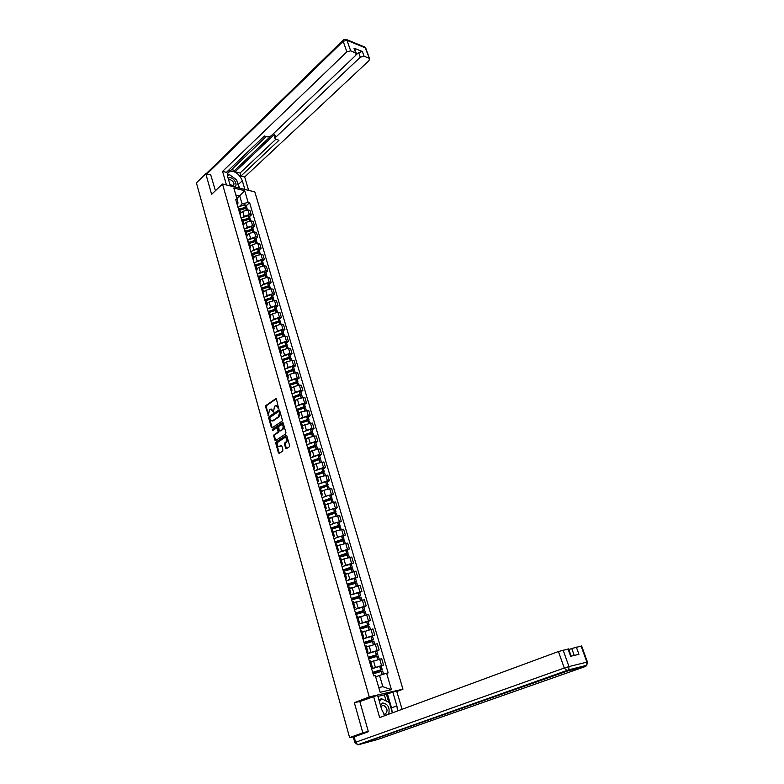 <?xml version="1.0" encoding="UTF-8"?>
<svg xmlns="http://www.w3.org/2000/svg" width="784" height="784" viewBox="0 0 784 784"><rect width="100%" height="100%" fill="white"/><g stroke="black" fill="none" stroke-linecap="round" stroke-linejoin="round"><path stroke-width="1.18" d="M278.634 408.533L276.429 399.125L275.723 398.664L265.884 405.563L265.57 406.739L268.442 415.579L269.402 409.856L270.402 409.17L273.528 412.061L274.469 406.328L275.282 405.759L277.771 407.121L278.634 408.533M285.641 448.193L286.425 448.664L289.276 446.811L289.61 445.616L286.836 435.835L286.072 435.365L276.046 442L275.723 443.176L278.428 452.878L279.202 453.358L282.603 451.143L282.926 449.957L281.76 445.782L280.995 445.302L279.231 446.459C276.968 446.145 276.576 444.675 278.065 442.019L284.719 437.629C287.013 437.942 287.405 439.432 285.895 442.088L284.465 444.009L285.641 448.193L286.542 448.585M369.264 696.888L354.358 702.709L362.816 732.815L349.605 737.597L196.412 182.878L205.8 173.715L211.602 194.354L222.489 184.015L369.264 696.888L402.956 689.185L254.81 191.864L222.489 184.015M282.024 421.184L282.348 419.989L279.623 410.385L278.898 409.924L269 416.745L268.687 417.921L271.342 427.456L272.068 427.917L282.024 421.184M283.21 423.056L285.964 432.739L285.631 433.934L275.645 440.559L274.87 440.108L273.724 435.982L274.037 434.806L278.055 432.121L277.605 428.191L276.87 427.731L272.636 430.583L272.342 429.426L282.465 422.586L283.21 423.056M396.822 691.547L402.956 689.185M349.605 737.597L355.152 736.46M362.816 732.815L368.274 731.384M210.974 174.999L205.8 173.715M239.473 208.995L238.091 207.74M243.226 216.766L249.332 214.591L247.979 209.955L242.717 211.366L240.698 213.199L240.198 214.983M247.979 209.955L249.929 210.396L251.292 215.032L249.508 216.619M239.443 212.405L240.708 213.219L239.355 208.554M249.332 214.591L251.292 215.032M249.988 219.422L250.106 218.658L248.587 218.168L242.687 220.079L241.305 218.805M252.732 227.615L254.526 226.037L253.154 221.362L251.194 220.941L245.921 222.362L243.883 224.175M242.668 223.518L243.922 224.312L243.403 226.057M246.421 227.801L252.566 225.616L254.526 226.037M245.911 231.172L244.53 229.967M255.976 238.699L257.789 237.131L256.407 232.427L254.437 232.015L249.145 233.446L247.087 235.249M245.911 234.72L247.166 235.504L246.637 237.219M249.655 238.924L255.829 236.739L257.789 237.131M249.165 242.413L247.793 241.237M259.249 249.88L261.072 248.322L259.68 243.579L257.72 243.187L252.399 244.628L250.331 246.421M249.185 246.029L250.439 246.784L249.9 248.479M252.909 250.135L259.112 247.95L261.072 248.322M252.458 253.742L251.086 252.595M262.562 261.16L264.394 259.612L262.983 254.829L261.023 254.457L255.682 255.907L253.595 257.681M252.487 257.426L253.732 258.161L253.183 259.837M256.192 261.454L262.424 259.259L264.394 259.612M255.77 265.168L254.408 264.051M265.894 272.538L267.736 270.999L266.325 266.178L264.355 265.825L258.994 267.285L256.887 269.039M255.819 268.922L257.064 269.647L256.505 271.293M259.504 272.871L265.766 270.656L267.736 270.999M259.112 276.703L257.75 275.605M269.255 284.004L271.117 282.485L269.686 277.614L267.716 277.281L262.326 278.761L260.21 280.505M259.171 280.525L260.425 281.221L259.847 282.848M262.846 284.376L269.147 282.162L271.117 282.485M262.483 288.336L261.131 287.267M272.646 295.578L274.518 294.078L273.077 289.159L271.097 288.845L265.698 290.335L263.561 292.06M262.562 292.226L263.806 292.902L263.228 294.51M266.217 295.989L272.548 293.765L274.518 294.078M265.884 300.066L264.531 299.027M276.066 307.25L277.957 305.76L276.497 300.801L274.518 300.507L269.098 302.007L266.942 303.722M265.982 304.035L267.226 304.692L266.629 306.27M269.618 307.7L275.978 305.476L277.957 305.76M269.324 311.905L267.971 310.895M279.516 319.029L281.417 317.549L279.947 312.551L277.967 312.277L272.518 313.786L270.353 315.482M269.431 315.942L270.676 316.579L270.068 318.128M273.048 319.519L279.437 317.285L281.417 317.549M272.783 323.841L271.44 322.861M282.995 330.907L284.915 329.447L283.436 324.4L281.446 324.145L275.978 325.664L273.802 327.34M272.91 327.957L274.155 328.574L273.528 330.103M276.507 331.446L282.936 329.202L284.915 329.447M276.272 335.895L274.929 334.944M286.503 342.892L288.443 341.442L286.944 336.356L284.964 336.12L279.467 337.649L277.271 339.315M276.419 340.08L277.663 340.668L277.026 342.177M279.996 343.47L286.454 341.216L288.443 341.442M279.8 348.047L278.467 347.126M290.051 354.976L292.001 353.545L290.492 348.41L288.502 348.204L282.985 349.742L280.77 351.389M279.966 352.31L281.201 352.878L280.554 354.358M283.514 355.603L290.011 353.339L292.001 353.545M283.357 360.307L282.024 359.425M293.618 367.177L295.588 365.756L294.069 360.581L292.079 360.385L286.532 361.943L284.298 363.57M283.543 364.658L284.778 365.197L284.112 366.647M287.062 367.843L293.598 365.579L295.588 365.756M286.944 372.684L285.621 371.832M297.224 379.485L299.204 378.084L297.675 372.851L295.676 372.684L290.119 374.252L287.865 375.859M287.15 377.114L288.385 377.633L287.708 379.054M290.648 380.201L297.214 377.917L299.204 378.084M290.57 385.169L289.247 384.346L296.43 381.749L295.588 378.848L297.165 379.27M300.86 391.902L302.859 390.51L301.311 385.238L299.321 385.091L293.735 386.669L291.462 388.266M290.786 389.677L292.02 390.177L291.334 391.569M294.265 392.666L300.87 390.373L302.859 390.51M294.225 397.772L292.902 396.978M304.535 404.426L306.544 403.064L304.986 397.743L302.987 397.615L297.381 399.203L295.098 400.781M294.461 402.359L295.686 402.839L294.99 404.191M297.91 405.24L304.555 402.947L306.544 403.064M297.91 410.493L296.597 409.728M308.239 417.068L310.268 415.716L308.69 410.346L301.056 411.855L298.753 413.403M298.165 415.157L299.39 415.608L298.684 416.941M301.585 417.931L308.269 415.628L310.268 415.716M301.634 423.321L300.321 422.596M311.983 429.828L314.021 428.495L312.434 423.076L304.77 424.614L302.448 426.143M301.909 428.084L303.134 428.505L302.408 429.799M305.299 430.739L312.022 428.427L314.021 428.495M305.388 436.276L304.084 435.59M315.746 442.705L317.814 441.392L316.207 435.924L308.524 437.492L306.181 439.011M305.682 441.118L306.907 441.51L306.162 442.784M309.043 443.666L315.805 441.343L317.814 441.392M309.18 449.34L307.877 448.693M319.558 455.69L321.636 454.397L320.009 448.879L312.297 450.496L309.945 451.986M309.494 454.279L310.719 454.642L309.954 455.876M312.816 456.709L319.627 454.377L321.636 454.397M313.002 462.54L311.709 461.923M323.4 468.812L325.497 467.529L323.861 461.962L316.119 463.609L313.737 465.079M313.345 467.558L314.56 467.901L313.786 469.106M316.628 469.881L323.488 467.538L325.497 467.529M316.863 475.859L315.58 475.28M327.281 482.042L329.388 480.788L327.732 475.163L319.97 476.848L317.579 478.299M317.226 480.964L318.441 481.278L317.657 482.454M320.48 483.169L327.379 480.817L329.388 480.788M320.764 489.294L319.48 488.755M331.191 495.4L333.318 494.165L331.652 488.491L323.861 490.216L321.44 491.646M321.146 494.498L322.351 494.782L321.558 495.919M324.36 496.586L333.318 494.165M324.694 502.867L323.42 502.368M335.14 508.885L337.287 507.669L335.601 501.936L327.781 503.7L325.35 505.112M325.095 508.159L326.311 508.414L325.497 509.522M328.28 510.119L337.287 507.669M328.672 516.558L327.398 516.097M339.129 522.497L341.295 521.291L339.59 515.509L331.75 517.322L329.29 518.704M329.094 521.948L330.299 522.183L329.466 523.251M332.23 523.79L341.295 521.291M332.681 530.386L331.416 529.964M343.157 536.236L345.332 535.051L343.617 529.22L335.748 531.072L333.269 532.424M333.122 535.874L334.327 536.07L333.484 537.109M336.218 537.589L345.332 535.051M336.728 544.351L335.474 543.969M347.224 550.103L349.419 548.947L347.684 543.047L339.786 544.949L337.287 546.281M337.198 549.937L338.394 550.103L337.532 551.103M340.236 551.524L349.419 548.947M340.815 558.443L339.56 558.11M351.32 564.108L353.535 562.971L351.791 557.022L343.862 558.953L341.344 560.266M341.305 564.127L342.5 564.264L341.628 565.225M344.294 565.597L353.535 562.971M344.94 572.673L343.696 572.379M355.466 578.239L357.7 577.122L355.936 571.115L345.44 574.378M345.46 578.465L346.655 578.572L345.754 579.484M348.38 579.797L357.7 577.122M349.115 587.049L347.871 586.795M359.65 592.508L361.904 591.42L360.121 585.354L349.576 588.637M349.654 592.939L350.84 593.008L349.929 593.89M352.506 594.145L361.904 591.42M353.319 601.553L352.085 601.348M363.864 606.924L366.148 605.856L364.344 599.731L353.751 603.033M353.888 607.551L355.064 607.59L354.143 608.433M356.661 608.629L366.148 605.856M357.563 616.204L356.348 616.048M368.127 621.477L370.43 620.428L368.607 614.244L357.965 617.567M358.161 622.31L359.337 622.32L358.396 623.113M360.846 623.26L370.43 620.428M361.855 631.002L360.64 630.895M372.439 636.167L374.752 635.148L372.919 628.905L362.218 632.237M362.473 637.216L363.649 637.186L362.688 637.951M365.06 638.039L374.752 635.148M366.197 645.947L364.981 645.879M376.781 651.004L379.113 650.005L377.261 643.703L366.51 647.065M366.834 652.268L368.01 652.21L367.02 652.925M369.284 652.974L379.113 650.005M370.567 661.039L369.372 661.02M381.171 665.988L383.533 665.018L381.661 658.648L370.852 662.029M371.234 667.478L372.41 667.38L371.4 668.046M373.527 668.066L383.533 665.018M378.76 687.578L382.817 686.676L379.525 675.406L386.6 673.231L391.441 689.704L380.132 692.272L375.291 675.592L373.684 675.926L235.71 199.489L237.248 199.842L238.062 203.056L237.023 204.016M240.051 205.829L242.08 203.977L239.737 195.971L235.857 195.049M236.886 198.597L244.686 190.688L248.126 202.36L242.08 203.977M237.248 199.842L233.828 188.062L244.686 190.688M386.6 673.231L388.158 672.907L249.626 202.713L248.126 202.36M354.358 702.709L360.503 701.288M379.525 675.406L375.683 676.964M246.313 205.722L249.626 202.713M382.817 686.676L391.441 689.704M278.8 408.337L276.517 405.544M271.431 409.081L273.694 411.855M276.262 398.791L266.56 405.602L266.246 406.778L268.647 415.344M279.447 410.052L269.686 416.774L269.363 417.95L272.205 427.829M279.104 411.816L278.555 411.512L269.912 417.46L270.019 419.46L272.332 420.939L278.408 416.794L279.437 412.992L279.104 411.816L279.79 411.845L278.898 411.502M271.979 421.077L272.479 420.851M279.79 411.845L280.123 413.021L279.084 416.823L273.165 420.871M277.311 427.741L278.291 428.221L279.065 430.955L278.741 432.141L274.723 434.826L274.4 436.002L275.752 440.49M283.024 422.694L273.028 429.446L272.861 430.426M282.25 429.309C283.749 426.682 283.367 425.202 281.123 424.859L278.702 426.486L279.153 430.406L279.898 430.877L282.936 429.328C284.406 426.976 284.122 425.467 282.064 424.781M282.936 429.328L280.613 430.877M285.68 437.521C287.767 438.217 288.071 439.736 286.581 442.107L285.151 444.018L286.327 448.203M281.554 445.4L279.976 446.429M286.63 435.463L276.732 442.009L276.409 443.195L279.32 453.27M239.708 209.808L245.088 207.838L245.892 208.328M237.954 207.241L244.637 204.673L246.225 205.418M239.835 210.239L245.715 208.338L247.293 209.073M246.803 208.485L246.901 207.721L245.382 207.221L239.512 209.122M240.58 212.797L242.06 211.964M241.207 209.455L242.452 208.319M230.349 185.926L227.801 177.115C226.997 173.911 227.742 171.921 230.026 171.147C235.357 171.049 239.453 174.254 242.325 180.741L244.882 189.454M248.636 190.365L244.686 176.978L240.933 176.028L278.957 140.277L275.145 138.827L275.596 137.337L360.317 57.193L358.651 52.518L362.404 51.558L353.966 48.128L354.799 49.108M231.594 169.599L234.73 170.402L235.131 171.774L240.051 173.029L240.933 176.028M228.732 170.138L230.555 170.598L266.227 136.534M244.686 176.978L368.97 60.652L369.558 58.663L365.177 47.795L346.949 40.317L350.683 50.833L356.308 53.351L355.74 55.37L271.009 135.975L267.481 136.896L264.404 135.995L226.419 172.353L222.558 171.373L346.861 51.822L343.147 41.287L206.907 173.989M226.468 184.985L222.558 171.373M368.921 58.163L364.08 56.223L360.317 57.193M350.683 50.833L346.861 51.822M210.759 174.95L215.424 190.728M235.131 171.774L274.635 134.26L275.596 137.337M234.73 170.402L270.558 136.328M356.142 54.909L358.651 52.518M240.051 173.029L275.762 139.327M275.037 138.494L274.184 135.759L274.635 134.26M239.581 188.17L237.062 181.29M235.18 178.83L230.496 175.391M229.163 174.91L227.468 174.665M229.055 174.959L227.497 175.626L229.594 174.724L236.66 179.908L238.816 187.298L237.836 187.748M386.149 700.974L384.376 694.889L396.635 690.92L402.065 709.295M392.735 691.821L396.871 705.855L397.557 710.961M354.103 736.833L355.613 742.262L354.848 742.595L353.349 737.176L368.362 731.688L359.836 701.553L377.574 695.29L381.7 709.559L384.885 715.635M373.517 696.212L379.662 717.566L558.443 651.524L568.606 648.936M384.376 694.889L377.888 696.378M574.221 655.444L571.742 648.515L581.64 645.987M568.018 648.966L570.625 656.286L578.935 654.326L576.338 647.094M571.742 648.515L568.841 649.583M387.433 693.869L391.53 707.854L396.871 705.855M392.206 712.254L391.53 707.854M388.756 702.268L386.375 694.114M233.397 186.67C238.463 187.641 235.514 178.723 230.447 177.664L228.056 178.017M230.055 184.916L232.662 186.484M229.937 184.505L233.122 185.749C234.877 183.77 233.926 181.721 230.271 179.614L228.605 179.899M238.238 187.837L238.816 187.298M388.668 714.244C390.05 707.815 388.09 704.052 382.788 702.974L380.416 705.13M383.739 714.087L385.16 714.195C388.08 711.186 387.541 708.217 383.572 705.306L382.582 705.316L380.926 706.884M378.868 699.759L381.553 698.711L389.374 702.572L392.382 712.872M379.436 701.739L381.553 698.711M242.883 220.755L248.293 218.775L249.077 219.285M241.119 218.168L247.832 215.6L249.42 216.325M243.02 221.206L248.92 219.295L250.498 220.01M243.765 223.783L245.255 222.95M244.128 220.559L245.51 219.314M246.088 231.79L251.517 229.81L252.291 230.339M244.304 229.193L251.056 226.615L252.644 227.321M246.225 232.26L252.154 230.349L253.732 231.045M253.193 230.457L253.33 229.683L251.821 229.212L245.892 231.123M246.98 234.867L248.479 234.034M247.029 231.78L248.577 230.408M249.312 242.922L254.761 240.933L256.995 242.168M247.528 240.306L254.31 237.728L255.898 238.414M256.437 241.59L256.593 240.796L255.074 240.345L249.126 242.266M249.459 243.412L255.525 241.482L256.015 243.158M250.223 246.039L251.733 245.206M249.88 243.148L251.654 241.609M252.566 254.143L258.044 252.154L258.779 252.722M250.772 251.507L257.583 248.94L259.171 249.596M252.722 254.663L258.7 252.732L260.278 253.389M259.7 252.811L259.876 252.017L258.357 251.576L252.379 253.497M253.487 257.309L255.016 256.476M252.713 254.643L254.741 252.909M255.849 265.462L261.356 263.473L262.062 264.061M254.045 262.816L260.896 260.239L262.473 260.886M256.005 266.001L262.013 264.061L263.6 264.698M262.983 264.13L263.189 263.326L261.67 262.895L255.672 264.835M256.78 268.667L258.318 267.844M255.976 265.884L257.838 264.316M259.161 276.889L264.688 274.89L265.364 275.498M257.348 274.224L264.228 271.636L265.815 272.264M259.328 277.448L265.355 275.498L266.942 276.115M266.305 275.547L266.531 274.733L265.012 274.322L258.975 276.272M260.112 280.133L261.66 279.31M259.269 277.232L260.945 275.841M262.503 288.404L268.059 286.405L268.687 287.032L268.471 286.405M260.68 285.719L267.589 283.142L269.177 283.739M262.669 288.982L268.726 287.032L270.313 287.63M269.647 287.062L269.902 286.238L268.383 285.846L262.287 287.826M263.463 291.697L265.021 290.874M262.581 288.669L264.041 287.483M265.874 300.027L271.45 298.028L272.028 298.675L271.862 298.018M264.041 297.322L270.98 294.735L272.567 295.323M266.05 300.625L272.126 298.665L273.714 299.243M273.008 298.684L273.302 297.842L271.783 297.469L265.609 299.488M266.844 303.359L268.422 302.546M265.923 300.203L267.119 299.253M269.275 311.748L274.88 309.739L275.674 309.905L275.4 310.415M267.432 309.023L274.4 306.436L275.988 306.995M269.451 312.365L275.566 310.405L277.144 310.954M276.399 310.405L276.732 309.543L275.213 309.19L268.951 311.258M270.255 315.129L271.842 314.315M269.304 311.836L270.137 311.179M272.705 323.567L278.33 321.558L279.133 321.714L278.79 322.263M270.852 320.832L277.859 318.245L279.437 318.784M272.891 324.213L279.026 322.244L280.613 322.763M279.819 322.234L280.192 321.362L278.673 321.019L272.303 323.135M273.694 326.997L275.302 326.183M276.154 335.503L281.819 333.484L282.622 333.631L282.211 334.219M274.302 332.739L281.338 330.152L282.926 330.662M276.36 336.169L282.514 334.18L284.102 334.69M283.259 334.16L283.69 333.269L282.162 332.955L275.674 335.14M277.173 338.972L278.781 338.169M279.594 347.567L285.337 345.519L286.131 345.656L285.66 346.273M277.781 344.764L284.857 342.167L286.434 342.657M279.849 348.223L286.042 346.234L287.63 346.714M286.728 346.205L287.209 345.293L285.68 344.989L279.055 347.253M280.672 351.056L282.299 350.252M283.044 359.758L288.884 357.651L289.678 357.778L289.129 358.445M281.289 356.877L288.394 354.28L289.982 354.75M283.377 360.385L289.6 358.386L291.178 358.847M290.217 358.347L290.766 357.416L289.227 357.132L282.446 359.493M284.21 363.247L285.856 362.443M286.513 372.067L292.461 369.891L293.265 370.019L292.628 370.724M284.827 369.107L291.971 366.51L293.559 366.951M286.934 372.655L293.187 370.656L294.764 371.087M293.735 370.607L294.343 369.646L292.932 369.372L285.846 371.861M287.777 375.546L289.433 374.742M289.982 384.503L296.068 382.249L296.871 382.357L296.146 383.121M288.404 381.455L295.588 378.848M290.531 385.042L296.803 383.023L298.39 383.435M297.273 382.984L297.959 381.994L296.43 381.749M291.374 387.953L293.049 387.149M293.461 397.076L299.713 394.715L300.517 394.813L299.684 395.626M300.84 395.469L301.615 394.45L300.076 394.225L292.853 396.831M292.011 393.901L299.223 391.294L300.801 391.696M294.157 397.537L300.458 395.518L302.036 395.9M295.009 400.477L296.695 399.673M296.96 409.777L303.388 407.298L304.192 407.386L303.251 408.258M304.427 408.082L305.299 407.014L303.761 406.818L296.509 409.424M295.646 406.465L302.898 403.858L304.476 404.23M297.793 410.15L304.143 408.111L305.721 408.474M298.675 413.109L300.38 412.315M300.468 422.615L307.103 419.989L307.906 420.067L306.838 420.998M308.034 420.802L309.014 419.695L307.475 419.518L300.184 422.125M299.321 419.146L306.603 416.539L308.181 416.882M301.428 422.909L307.857 420.832L309.435 421.165M302.369 425.859L304.094 425.065M304.065 435.522L310.846 432.797L311.65 432.866L310.435 433.866M311.66 433.65L312.757 432.494L311.346 432.317L303.898 434.944M303.026 431.935L310.346 429.328L311.924 429.642M305.064 435.796L311.611 433.66L313.188 433.964M306.103 438.726L307.838 437.933M307.808 448.438L314.629 445.724L315.433 445.782L314.061 446.86M315.315 446.625L316.54 445.41L315.129 445.253L307.642 447.889M306.76 444.851L314.119 442.235L315.697 442.529M308.69 448.82L315.403 446.606L316.981 446.89M309.866 451.711L311.63 450.918M311.581 461.482L318.441 458.767L319.245 458.816L317.696 459.973M318.98 459.718L320.362 458.444L318.951 458.317L311.424 460.943M310.533 457.876L317.932 455.269L319.509 455.524M312.326 461.982L319.225 459.679L320.803 459.934M313.669 464.814L315.442 464.03M315.393 474.634L322.283 471.939L323.096 471.978L321.352 473.222M322.655 472.938L324.213 471.605L322.802 471.488L315.246 474.124M314.345 471.027L321.783 468.411L323.351 468.646M315.942 475.29L323.077 472.87L324.654 473.095M317.5 478.044L319.304 477.25M319.558 488.755L326.977 486.178L328.545 486.374M319.235 487.922L326.173 485.227L326.722 485.59L325.007 486.609M326.35 486.296L328.104 484.875L326.693 484.786L319.098 487.423M318.186 484.296L325.664 481.69L327.232 481.895M321.371 491.392L323.194 490.608M323.38 502.23L330.907 499.614L332.475 499.79M323.116 501.319L330.093 498.644L330.632 498.977L328.663 500.123M330.054 499.78L332.034 498.281L330.623 498.212L322.979 500.849M322.067 497.693L329.574 495.086L331.152 495.263M325.282 504.867L327.134 504.083M327.31 515.803L334.876 513.177L336.444 513.324M327.036 514.853L334.17 512.158L334.592 512.501L332.308 513.785M333.759 513.412L336.003 511.805L334.582 511.766L326.908 514.402M325.987 511.217L333.533 508.6L335.101 508.747M329.221 518.469L331.103 517.685M331.279 529.494L338.874 526.877L340.442 526.985M330.995 528.514L338.041 525.848L338.58 526.142L335.944 527.603M337.463 527.181L340.001 525.456L338.58 525.437L330.868 528.083M329.937 524.868L337.522 522.252L339.09 522.369M333.21 532.209L335.111 531.415M335.278 543.312L342.922 540.695L344.49 540.774M334.984 542.303L342.196 539.627L339.541 541.568M341.148 541.107L344.039 539.245L342.628 539.245L334.866 541.891M333.925 538.647L341.559 536.031L343.118 536.119M337.228 546.066L339.168 545.272M339.325 557.267L348.566 554.7M339.021 556.219L346.273 553.553L343.069 555.719M344.793 555.19L348.116 553.161L346.704 553.19L338.904 555.836M337.953 552.563L347.185 549.996M341.285 560.06L343.255 559.266M343.402 571.36L352.682 568.753M343.088 570.272L350.379 567.616L346.469 570.056M348.38 569.439L351.644 567.783L352.232 567.204L350.82 567.263L342.98 569.909M342.02 566.607L351.291 564.01M345.381 574.192L347.39 573.398M347.518 585.579L356.838 582.943M347.194 584.452L355.221 581.777L349.625 584.668M351.869 583.874L356.387 581.395L347.096 584.119M346.126 580.777L355.436 578.151M349.517 588.451L351.565 587.657M351.683 599.946L361.042 597.271M351.34 598.78L359.405 596.095L351.673 599.927M355.181 598.545L360.581 595.713L351.252 598.466M350.272 595.095L359.621 592.43M353.692 602.857L355.789 602.053M355.877 614.45L365.275 611.736M355.534 613.245L363.639 610.56L355.838 614.293M358.072 613.529L364.825 610.168L355.446 612.951M354.466 609.55L363.845 606.855M357.916 617.4L360.062 616.587M360.121 629.091L369.558 626.347M359.758 627.847L367.912 625.152L360.042 628.807M360.101 629.033L369.097 624.77L359.68 627.582M358.69 624.142L368.117 621.418M362.169 632.09L364.384 631.267M364.403 643.88L373.88 641.096M364.031 642.596L372.224 639.901L364.286 643.468M364.344 643.664L373.419 639.519L363.962 642.351M362.953 638.882L372.42 636.118M366.471 646.918L368.764 646.085M368.725 658.805L378.251 655.992M368.343 657.482L376.575 654.787L368.568 658.266M368.617 658.442L377.78 654.405L368.284 657.266M367.265 653.768L376.771 650.965M370.812 661.892L373.194 661.039M373.096 673.887L382.651 671.035M372.704 672.525L380.975 669.83L372.9 673.201M372.939 673.358L382.19 669.438L372.645 672.339M371.616 668.801L381.171 665.959M375.654 676.847L377.702 676.141M377.094 650.377L375.242 644.056M372.723 635.481L370.891 629.229M368.402 620.742L366.589 614.538M364.119 606.13L362.316 599.995M359.876 591.665L358.102 585.589M355.681 577.347L353.917 571.33M351.516 563.157L349.772 557.199M347.4 549.104L345.675 543.204M343.323 535.188L341.608 529.337M339.276 521.399L337.581 515.607M335.278 507.748L333.592 502.005M331.309 494.214L329.643 488.53M327.379 480.817L325.732 475.182M323.488 467.538L321.852 461.952M319.627 454.377L318.01 448.85M315.805 441.343L314.198 435.865M312.022 428.427L310.435 422.997M308.269 415.628L306.691 410.248M304.555 402.947L302.987 397.615M300.87 390.373L299.321 385.091M297.214 377.917L295.676 372.684M293.598 365.579L292.079 360.385M290.011 353.339L288.502 348.204M286.454 341.216L284.964 336.12M282.936 329.202L281.446 324.145M279.437 317.285L277.967 312.277M275.978 305.476L274.518 300.507M272.548 293.765L271.097 288.845M269.147 282.162L267.716 277.281M265.766 270.656L264.355 265.825M262.424 259.259L261.023 254.457M259.112 247.95L257.72 243.187M255.829 236.739L254.437 232.015M252.566 225.616L251.194 220.941M381.504 665.42L379.632 659.04M375.389 667.292L373.527 660.902M371.008 652.239L369.166 645.908M366.667 637.323L364.844 631.061M362.375 622.565L360.562 616.361M358.112 607.943L356.328 601.798M353.907 593.459L352.134 587.383M349.733 579.121L347.978 573.094M345.597 564.921L343.862 558.953M341.501 550.858L339.786 544.949M337.453 536.922L335.748 531.072M333.435 523.124L331.75 517.322M329.456 509.453L327.781 503.7M325.517 495.909L323.861 490.216M321.616 482.493L319.97 476.848M317.745 469.195L316.119 463.609M313.914 456.023L312.297 450.496M310.111 442.98L308.524 437.492M306.348 430.053L304.77 424.614M302.624 417.235L301.056 411.855M298.929 404.544L297.381 399.203M295.274 391.961L293.735 386.669M291.638 379.495L290.119 374.252M288.042 367.137L286.532 361.943M284.484 354.887L282.985 349.742M280.946 342.755L279.467 337.649M277.448 330.721L275.978 325.664M273.979 318.794L272.518 313.786M270.539 306.975L269.098 302.007M267.128 295.254L265.698 290.335M263.747 283.641L262.326 278.761M260.396 272.126L258.994 267.285M257.074 260.709L255.682 255.907M253.781 249.39L252.399 244.628M250.517 238.169L249.145 233.446M247.283 227.037L245.921 222.362M244.069 216.002L242.717 211.366M278.457 407.151L277.771 407.121M273.675 411.786L272.989 411.757M273.361 410.679L272.675 410.649M268.618 415.285L267.942 415.255M266.246 406.778L265.57 406.739M266.56 405.602L265.884 405.563M276.203 398.742L275.654 398.703M278.771 408.268L278.085 408.229M272.028 427.476L271.342 427.456M269.363 417.95L268.687 417.921M269.686 416.774L269 416.745M279.388 409.983L278.839 409.963M279.084 416.823L278.408 416.794M280.123 413.021L279.437 412.992M275.556 440.128L274.87 440.108M274.4 436.002L273.724 435.982M274.723 434.826L274.037 434.806M278.741 432.141L278.055 432.121M279.065 430.955L278.379 430.926M278.291 428.221L277.605 428.191M273.028 429.446L272.342 429.426M282.955 422.635L282.426 422.615M285.151 444.018L284.465 444.009M285.474 442.833L284.788 442.813M286.581 442.107L285.895 442.088M279.114 452.887L278.428 452.878M276.409 443.195L275.723 443.176M276.732 442.009L276.046 442M246.284 209.896L245.823 208.338M245.5 207.221L244.755 204.673M245.382 207.221L244.637 204.673M245.637 208.338L245.49 207.848M246.166 209.906L245.715 208.338M355.642 52.832L353.966 48.128M362.404 51.558L364.08 56.223M238.463 184.348L242.325 180.741M346.391 39.504L364.06 46.775L365.971 48.735M346.949 40.317L345.832 39.278L343.559 39.768L343.147 41.287L346.949 40.317M357.641 744.741L358.523 744.722L357.769 744.731L355.613 742.262L564.264 668.037L567.449 671.035L358.523 744.722L377.702 739.488L585.403 666.498L567.449 671.035L568.841 669.781L568.968 666.576L586.902 662.137L581.091 646.016M563.118 650.073L568.968 666.576L564.264 668.037L558.443 651.524M587.451 662.078L586.902 662.137L586.775 665.273L585.697 666.371M249.498 220.882L249.028 219.295M248.704 218.168L247.95 215.59M248.587 218.168L247.832 215.6M248.842 219.295L248.695 218.785M249.39 220.902L248.92 219.295M252.742 231.976L252.262 230.339M251.929 229.202L251.174 226.615M251.821 229.212L251.056 226.615M252.076 230.349L251.919 229.82M252.634 231.986L252.154 230.349M255.182 240.335L254.418 237.719M255.074 240.345L254.31 237.728M255.329 241.492L255.172 240.943M255.898 243.167L255.408 241.492M259.308 254.437L258.808 252.722M258.475 251.566L257.701 248.93M258.357 251.576L257.583 248.94M258.622 252.732L258.455 252.164M259.2 254.447L258.7 252.732M262.64 265.815L262.121 264.061M261.787 262.895L261.003 260.229M261.67 262.895L260.896 260.239M261.934 264.071L261.768 263.483M262.522 265.825L262.013 264.061M265.992 277.281L265.472 275.488M265.129 274.312L264.345 271.636M265.012 274.322L264.228 271.636M265.276 275.507L265.1 274.89M265.884 277.301L265.355 275.498M269.382 288.855L268.843 287.022M268.491 285.837L267.707 283.132M268.383 285.846L267.589 283.142M269.265 288.875L268.726 287.032M272.793 300.537L272.244 298.655M271.891 297.459L271.097 294.725M271.783 297.469L270.98 294.735M272.685 300.546L272.126 298.665M276.242 312.316L275.674 310.395M275.321 309.18L274.518 306.426M275.213 309.19L274.4 306.436M275.468 310.356L275.292 309.729M276.125 312.326L275.566 310.405M279.712 324.194L279.143 322.224M278.781 321.009L277.977 318.235M278.673 321.019L277.859 318.245M278.928 322.165L278.741 321.548M279.604 324.213L279.026 322.244M283.22 336.179L282.632 334.17M282.279 332.945L281.456 330.142M282.162 332.955L281.338 330.152M282.407 334.072L282.23 333.474M283.112 336.199L282.514 334.18M286.758 348.272L286.16 346.214M285.797 344.98L284.964 342.147M285.68 344.989L284.857 342.167M285.925 346.077L285.748 345.499M286.65 348.292L286.042 346.234M290.325 360.473L289.717 358.376M289.345 357.122L288.512 354.27M289.227 357.132L288.394 354.28M289.463 358.2L289.296 357.631M290.217 360.493L289.6 358.386M293.931 372.782L293.304 370.636M292.932 369.372L292.089 366.5M292.814 369.391L291.971 366.51M293.04 370.43L292.873 369.872M293.814 372.802L293.187 370.656M297.567 385.209L296.92 383.013M296.548 381.739L295.695 378.839M296.646 382.768L296.489 382.22M297.45 385.228L296.803 383.023M301.232 397.743L300.576 395.499M300.194 394.215L299.341 391.285M300.076 394.225L299.223 391.294M300.292 395.214L300.135 394.685M301.115 397.762L300.458 395.518M304.927 410.385L304.261 408.101M303.878 406.798L303.016 403.848M303.761 406.818L302.898 403.858M303.967 407.778L303.81 407.259M304.809 410.414L304.143 408.111M308.661 423.154L307.975 420.812M307.593 419.499L306.72 416.52M307.475 419.518L306.603 416.539M307.671 420.449L307.524 419.95M308.543 423.174L307.857 420.832M312.434 436.031L311.728 433.64M311.346 432.317L310.464 429.309M311.228 432.337L310.346 429.328M312.316 436.051L311.611 433.66M316.236 449.036L315.521 446.586M315.129 445.253L314.237 442.215M315.011 445.273L314.119 442.235M316.119 449.056L315.403 446.606M320.068 462.148L319.343 459.659M318.951 458.317L318.049 455.249M318.833 458.336L317.932 455.269M319.95 462.178L319.225 459.679M323.949 475.398L323.204 472.85M322.802 471.488L321.901 468.391M322.685 471.507L321.783 468.411M323.831 475.418L323.077 472.87M327.859 488.755L327.095 486.158M326.693 484.786L325.781 481.67M326.575 484.806L325.664 481.69M327.741 488.785L326.977 486.178M331.799 502.25L331.024 499.594M330.623 498.212L329.701 495.057M330.505 498.232L329.574 495.086M331.681 502.279L330.907 499.614M335.787 515.872L334.993 513.157M334.582 511.766L333.651 508.581M334.464 511.785L333.533 508.6M335.67 515.901L334.876 513.177M339.805 529.621L339.002 526.848M338.58 525.437L337.649 522.232M338.463 525.466L337.522 522.252M339.688 529.641L338.874 526.877M343.862 543.498L343.039 540.676M342.628 539.245L341.677 536.011M342.5 539.274L341.559 536.031M343.745 543.528L342.922 540.695M347.969 557.512L347.126 554.621M346.704 553.19L345.744 549.917M346.577 553.21L345.626 549.937M347.841 557.542L346.998 554.651M352.104 571.654L351.242 568.714M350.82 567.263L349.85 563.961M350.693 567.283L349.733 563.98M351.987 571.683L351.124 568.743M356.279 585.942L355.407 582.933M354.976 581.473L353.996 578.131M354.848 581.493L353.878 578.161M356.161 585.971L355.279 582.963M360.503 600.358L359.601 597.3M359.17 595.82L358.19 592.449M359.052 595.84L358.063 592.479M360.375 600.387L359.484 597.32M364.756 614.921L363.845 611.794M363.404 610.305L362.414 606.904M363.286 610.334L362.286 606.934M364.638 614.95L363.727 611.824M369.058 629.63L368.127 626.436M367.686 624.926L366.687 621.496M367.569 624.956L366.559 621.526M368.941 629.66L368.01 626.465M373.409 644.477L372.449 641.224M372.008 639.705L370.989 636.236M371.881 639.734L370.871 636.265M373.282 644.517L372.331 641.253M377.79 659.481L376.82 656.159M376.369 654.62L375.35 651.112M376.251 654.65L375.222 651.141M377.672 659.511L376.702 656.188M382.21 674.583L381.23 671.231M380.779 669.683L379.74 666.145M380.652 669.712L379.623 666.175M382.092 674.612L381.112 671.271M372.41 667.38L370.538 660.941M243.922 224.312L242.56 219.608M247.166 235.504L245.784 230.761M250.439 246.784L249.047 242.001M253.732 258.161L252.34 253.34M257.064 269.647L255.653 264.776M260.425 281.221L258.994 276.311M263.806 292.902L262.375 287.953M267.226 304.692L265.776 299.694M270.676 316.579L269.216 311.532M274.155 328.574L272.675 323.488M277.663 340.668L276.174 335.542M281.201 352.878L279.702 347.704M284.778 365.197L283.259 359.974M288.385 377.633L286.856 372.361M292.02 390.177L290.472 384.856M295.686 402.839L294.137 397.468M299.39 415.608L297.822 410.189M303.134 428.505L301.546 423.037M306.907 441.51L305.309 435.992M310.719 454.642L309.102 449.075M314.56 467.901L312.924 462.276M318.441 481.278L316.795 475.604M322.351 494.782L320.695 489.049M326.311 508.414L324.635 502.632M330.299 522.183L328.604 516.342M334.327 536.07L332.622 530.18M338.394 550.103L336.669 544.155M342.5 564.264L340.766 558.257M346.655 578.572L344.891 572.496M350.84 593.008L349.066 586.883M355.064 607.59L353.27 601.406M359.337 622.32L357.524 616.067M363.649 637.186L361.826 630.875M368.01 652.21L366.157 645.83M273.008 420.969L272.332 420.939M280.584 430.896L279.898 430.877M279.917 446.468L279.231 446.459M247.538 209.887L247.225 208.838M246.901 207.721L246.156 205.183M227.693 173.382L230.026 171.147M369.558 58.663L365.814 48.304L364.521 46.932M206.104 173.793L343.02 40.288M356.308 53.351L354.633 48.657M354.848 742.595L357.769 744.731L568.841 669.781L586.775 665.273L587.441 662.029L581.62 645.938M568.586 648.878L571.183 656.149M228.654 180.075L229.173 179.585M381.347 706.149L383.572 705.306M250.753 220.872L250.439 219.785M250.106 218.658L249.351 216.09M253.996 231.956L253.663 230.819M253.33 229.683L252.575 227.095M257.279 243.128L256.927 241.942M256.593 240.796L255.829 238.189M260.582 254.398L260.219 253.163M259.876 252.017L259.102 249.381M263.904 265.766L263.532 264.492M263.189 263.326L262.415 260.67M267.266 277.232L266.874 275.909M266.531 274.733L265.747 272.048M270.656 288.796L270.255 287.424M269.902 286.238L269.118 283.534M274.077 300.468L273.655 299.037M273.302 297.842L272.509 295.117M277.526 312.238L277.085 310.758M276.732 309.543L275.929 306.799M281.005 324.106L280.554 322.577M280.192 321.362L279.388 318.588M284.514 336.091L284.043 334.503M283.69 333.269L282.867 330.476M288.051 348.174L287.571 346.528M287.209 345.293L286.385 342.471M291.628 360.366L291.129 358.67M290.766 357.416L289.923 354.574M295.235 372.665L294.715 370.91M294.343 369.646L293.5 366.775M298.871 385.081L298.332 383.268M297.959 381.994L297.116 379.093M302.536 397.606L301.987 395.734M301.615 394.45L300.752 391.53M306.24 410.248L305.672 408.317M305.299 407.014L304.427 404.064M309.974 422.997L309.396 421.008M309.014 419.695L308.141 416.725M313.747 435.865L313.149 433.817M312.757 432.494L311.885 429.495M317.559 448.86L316.932 446.743M316.54 445.41L315.658 442.382M321.401 461.972L320.754 459.787M320.362 458.444L319.47 455.386M325.272 475.202L324.615 472.958M324.213 471.605L323.312 468.509M329.182 488.559L328.506 486.247M328.104 484.875L327.193 481.758M333.141 502.034L332.436 499.663M332.034 498.281L331.113 495.135M337.12 515.647L336.405 513.197M336.003 511.805L335.072 508.63M341.148 529.386L340.413 526.868M340.001 525.456L339.06 522.252M345.215 543.253L344.45 540.666M344.039 539.245L343.088 536.011M349.311 557.248L348.537 554.592M348.116 553.161L347.155 549.888M353.457 571.389L352.653 568.655M352.232 567.204L351.261 563.912M357.641 585.658L356.818 582.855M356.387 581.395L355.407 578.063M361.855 600.064L361.012 597.192M360.581 595.713L359.601 592.351M366.128 614.617L365.256 611.667M364.825 610.168L363.825 606.777M370.43 629.317L369.538 626.279M369.097 624.77L368.098 621.34M374.772 644.154L373.86 641.038M373.419 639.519L372.4 636.049M379.162 659.138L378.231 655.943M377.78 654.405L376.751 650.906M383.572 674.162L382.641 670.986M382.19 669.438L381.151 665.91"/></g></svg>
